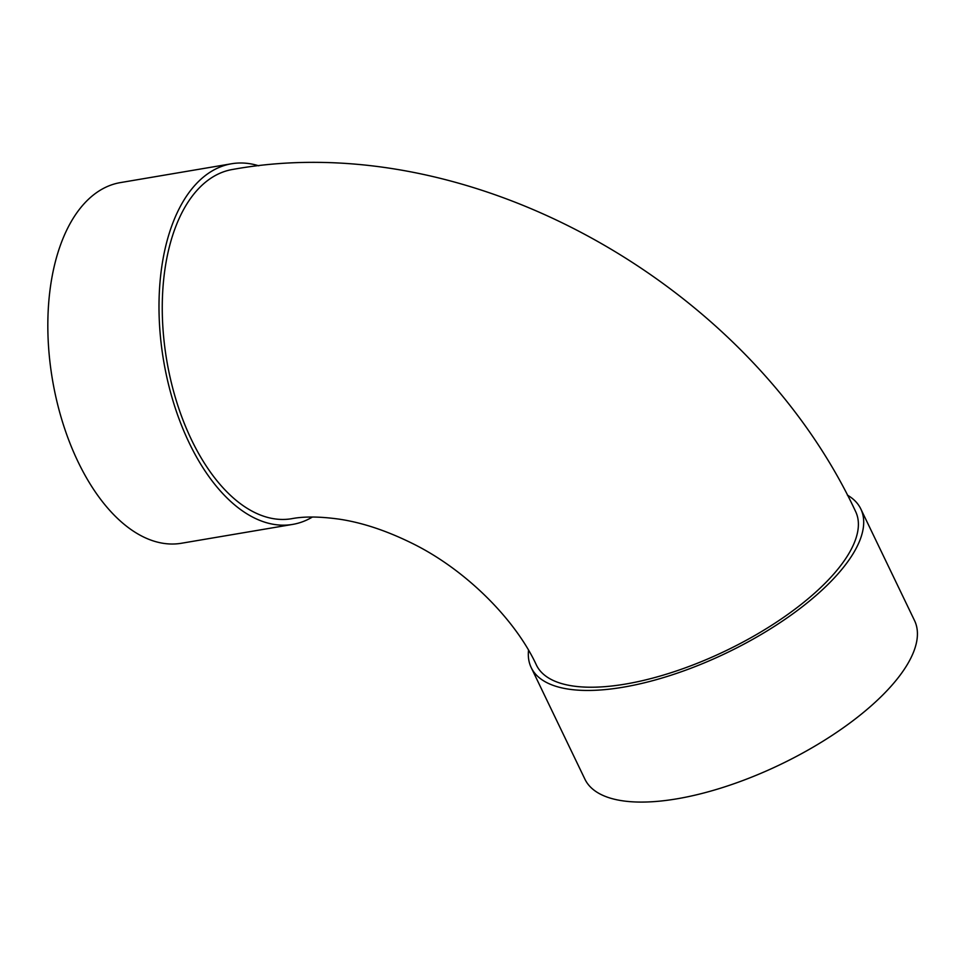 <?xml version="1.0" encoding="UTF-8"?>
<svg xmlns="http://www.w3.org/2000/svg" width="965" height="965" viewBox="0 0 965 965"><rect width="100%" height="100%" fill="white"/><g stroke="black" fill="none" stroke-linecap="round" stroke-linejoin="round"><path stroke-width="1.45" d="M258.765 165.799A182.892 99.89 80.4 0 0 231.54 163.761A182.892 99.89 80.4 0 0 163.616 360.777A182.892 99.89 80.4 0 0 292.66 524.405A182.892 99.89 80.4 0 0 312.419 517.035M291.695 518.7A177.102 96.729 -99.6 0 1 166.728 360.247A177.102 96.729 -99.6 0 1 232.505 169.478C470.667 126.222 749.516 284.591 855.593 511.462A177.102 69.251 -25.7 0 1 726.042 650.663A177.102 69.251 -25.7 0 1 536.419 665.066C515.841 620.278 465.95 569.254 410.656 542.595C385.421 530.28 361.525 522.451 338.968 519.122C319.656 516.48 303.903 516.335 291.695 518.7M847.367 495.093A182.892 71.519 154.3 0 1 860.816 508.953A182.892 71.519 154.3 0 1 797.995 610.025A182.892 71.519 154.3 0 1 623.173 687.201A182.892 71.519 154.3 0 1 531.196 667.575A182.892 71.519 154.3 0 1 528.531 650.241M860.816 508.953L914.53 620.567A182.892 71.519 154.3 0 1 851.721 721.651A182.892 71.519 154.3 0 1 676.887 798.827A182.892 71.519 154.3 0 1 584.923 779.201L531.196 667.575M231.54 163.761L120.384 182.602A182.892 99.89 80.4 0 0 52.448 379.619A182.892 99.89 80.4 0 0 181.492 543.247L292.66 524.405"/></g></svg>

